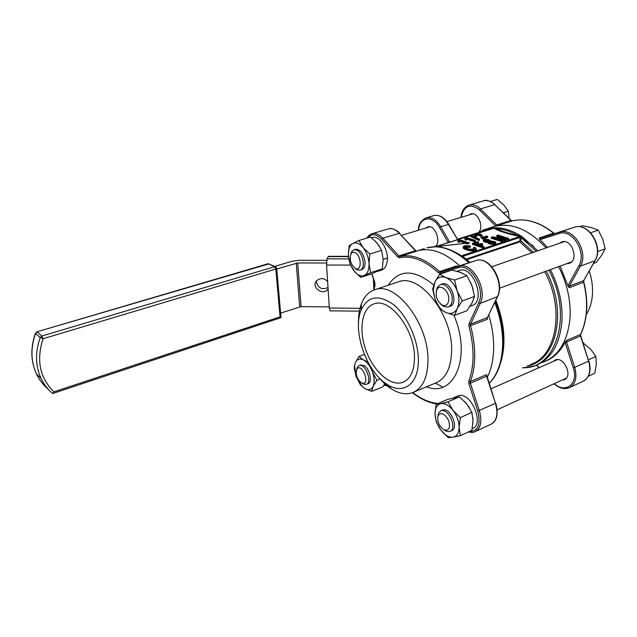 <?xml version="1.0" encoding="UTF-8"?>
<svg xmlns="http://www.w3.org/2000/svg" width="637" height="637" viewBox="0 0 637 637"><rect width="100%" height="100%" fill="white"/><g stroke="black" fill="none" stroke-linecap="round" stroke-linejoin="round"><path stroke-width="0.96" d="M533.647 246.272L520.429 236.996M454.125 267.564L453.401 266.975L454.125 267.564M560.09 266.091L567.893 285.742L569.231 287.725L569.367 286.101L567.925 285.679L578.922 265.693L580.395 266.123L569.367 286.101L583.715 280.591L594.91 260.732L580.395 266.123C588.946 252.475 573.531 227.146 559.955 232.139L559.175 233.532C572.05 228.309 587.123 252.555 578.922 265.693M539.929 239.687L539.085 238.071L540.367 238.421L539.929 239.687L547.525 247.419M493.954 226.557L497.895 225.402L496.701 224.972L495.642 225.96L479.43 209.899C470.09 203.084 464.007 205.56 461.188 217.328M565.043 342.348L566.548 340.421L566.516 341.997L565.043 342.348C560.21 351.576 553.696 357.883 545.503 361.267M570.115 316.947C570.824 299.947 566.994 283.178 558.625 266.624C566.994 283.178 570.824 299.947 570.115 316.947C568.029 340.835 558.944 355.972 542.843 362.365C558.944 355.972 568.029 340.835 570.115 316.947M546.06 247.928C529.029 229.479 511.893 222.289 494.67 226.358L491.812 227.266L494.67 226.358C511.893 222.289 529.029 229.479 546.06 247.928M468.848 215.011L470.902 213.881C477.511 211.611 484.128 226.43 478.96 231.995M474.963 233.875L474.446 233.819M559.397 243.302L561.953 241.845C572.058 238.286 579.391 260.875 568.968 263.423L566.675 263.686M553.227 361.442L555.392 359.929C564.071 356.131 573.292 376.817 564.167 379.692L562.168 380.034M586.295 314.495C589.854 308.873 591.9 302.121 592.442 294.238C592.888 286.602 591.821 278.863 589.241 270.996M553.258 234.066L551.769 233.795M418.62 230.196C419.337 216.875 432.499 214.685 439.466 227.441L448.129 242.41L449.388 241.646L449.642 242.171M433.431 215.712L434.068 215.529C439.307 214.597 444.077 217.535 448.368 224.343L457.557 239.432M463.226 246.654L463.8 248.725L469.445 250.715L472.614 251.042L475.855 250.445L476.07 248.127L474.796 247.379L473.458 247.578L474.477 248.143L474.398 249.083L469.859 249.226L466.133 248.088L464.699 246.933L465.926 246.153L470.361 245.954L464.946 245.675L463.489 246.256L463.274 247.164L467.972 249.378L473.864 249.959L475.863 249.417L476.333 248.645M465.074 247.459L469.716 247.395L470.353 246.973L470.361 245.954M473.458 247.578L473.45 248.605L474.358 249.091M483.403 239.918L484.239 240.913L488.053 241.455L488.372 242.41L490.992 243.223L494.495 243.27L495.889 242.657L495.419 241.773L490.06 240.802L490.02 240.268L488.428 239.576L485.33 239.289L483.403 239.918L483.435 241.288L485.179 242.235L487.775 242.498M487.783 241.805L488.356 243.422L490.976 244.242L494.479 244.29L495.873 243.668L495.889 242.657M470.225 235.292L470.225 236.287L478.785 240.475L479.494 240.245L479.502 239.233L470.934 235.069L470.225 235.292L478.793 239.464L479.502 239.233M459.556 241.296L467.518 244.003L468.418 243.708L468.418 242.697L458.13 239.225L457.557 239.408L457.987 240.945L459.197 241.351L459.484 240.268L467.526 242.992L468.418 242.697M457.987 240.945L457.995 241.949L459.197 242.363L459.556 240.563M457.557 239.408L458.019 240.897M466.547 239.066L474.525 241.734L475.417 241.447L475.425 240.436L465.106 237.004L464.532 237.187L464.994 238.708L466.212 239.114L466.475 238.039L474.533 240.73L475.425 240.436M464.994 238.708L464.994 239.711L466.212 240.117L466.547 238.334M464.532 237.187L465.01 238.692M476.325 235.093L480.003 235.602L481.429 238.023L483.021 238.986L487.735 237.458L487.751 236.462L486.517 236.064L483.021 237.187L481.93 235.069L480.521 234.129L477.591 233.564L474.653 233.97L474.581 234.965L475.799 235.515L476.834 235.268L475.712 234.655L476.468 234.058L479.637 234.424L481.715 237.322L483.037 237.983L487.751 236.462M474.294 234.575L474.573 235.953L475.791 236.51L476.826 236.263L476.834 235.268M472.487 243.358L472.487 244.369L483.053 247.944L484.024 247.626L484.04 246.599L479.199 244.974L482.631 243.852L481.381 243.43L477.949 244.552L474.692 243.453L478.65 242.171L477.408 241.757L472.487 243.358L483.061 246.917L484.04 246.599M476.221 243.971L478.642 243.183L478.65 242.171M480.728 245.484L482.623 244.863L482.631 243.852M491.286 237.259L491.27 238.262L501.916 241.71L502.824 241.407L502.848 240.396L493.763 237.466L504.902 239.719L505.754 239.44L498.875 235.905L507.816 238.756L508.716 238.461L498.046 235.061L496.788 235.467L503.827 239.066L492.704 236.797L491.286 237.259L501.94 240.698L502.848 240.396M496.788 235.467L496.772 236.47L500.491 238.381M504.066 238.572L507.8 239.767L508.7 239.472L508.716 238.461M502.163 240.173L504.886 240.73L505.73 240.452L505.754 239.44M507.816 238.756L507.8 239.767M504.902 239.719L504.886 240.73M501.94 240.698L501.916 241.71M476.269 249.123L476.261 250.158M475.863 249.417L475.855 250.445M474.676 249.808L474.676 250.835M473.864 249.959L473.856 250.986M472.622 250.007L472.614 251.042M471.101 249.935L471.093 250.962M469.445 249.688L469.445 250.715M467.972 249.378L467.964 250.405M466.977 249.099L466.969 250.126M465.4 248.557L465.392 249.577M464.588 248.199L464.588 249.226M463.808 247.705L463.8 248.725M463.274 247.164L463.274 248.183M469.716 246.376L469.716 247.395M469.015 246.224L469.015 247.244M468.243 246.105L468.235 247.124M467.311 246.049L467.303 247.068M466.459 246.065L466.459 247.084M465.926 246.153L465.926 247.172M465.129 246.408L465.129 247.427M464.811 246.607L464.811 247.156M474.477 248.143L474.477 249.027M474.024 247.841L474.016 248.868M483.061 246.917L483.053 247.944M486.533 241.017L484.876 240.308L485.88 239.751L488.961 240.754L486.533 241.017M490.96 242.689L489.176 241.861L490.41 241.16L492.783 241.399L494.463 242.474L490.96 242.689M489.28 241.431L489.28 241.972M489.718 242.291L493.826 242.777M489.917 241.224L489.901 242.235M490.41 241.16L490.402 242.171M491.27 241.184L491.254 242.195M492.17 241.272L492.154 242.283M492.783 241.399L492.767 242.41M493.723 241.71L493.707 242.721M494.129 241.909L494.113 242.681M484.988 239.966L484.98 240.436M485.49 239.799L485.482 240.722M485.665 240.786L488.109 241.073M485.88 239.751L485.872 240.762M486.557 239.767L486.541 240.778M487.257 239.838L487.241 240.842M487.727 239.934L487.711 240.945M488.428 240.165L488.412 241.009M488.714 240.316L488.714 240.913M487.631 241.495L487.616 242.514M487.106 241.503L487.098 242.522M486.389 241.447L486.381 242.458M485.681 241.343L485.673 242.355M485.195 241.224L485.179 242.235M484.239 240.913L484.224 241.925M483.754 240.659L483.746 241.67M483.451 240.284L483.435 241.288M495.562 242.92L495.546 243.931M494.495 243.27L494.479 244.29M493.691 243.382L493.675 244.393M492.361 243.35L492.345 244.369M490.992 243.223L490.976 244.242M490.068 243.023L490.052 244.043M488.85 242.625L488.834 243.637M488.372 242.41L488.356 243.422M487.99 242.108L487.974 243.119M483.037 237.983L483.021 238.986M482.798 237.912L482.79 238.907M482.583 237.832L482.567 238.835M482.4 237.744L482.392 238.748M481.986 237.513L481.978 238.517M481.715 237.322L481.707 238.318M481.445 237.02L481.429 238.023M481.214 236.693L481.206 237.689M481.086 236.407L481.078 237.402M480.911 235.73L480.903 236.725M480.72 235.324L480.712 236.319M480.394 234.926L480.386 235.921M480.011 234.607L480.003 235.602M479.637 234.424L479.629 235.411M478.905 234.185L478.897 235.172M478.403 234.082L478.403 235.069M477.654 234.01L477.646 235.005M476.914 234.002L476.906 234.989M476.468 234.058L476.468 235.053M475.855 234.257L475.855 234.806M475.799 235.515L475.791 236.51M475.122 235.26L475.114 236.255M474.581 234.965L474.573 235.953M478.793 239.464L478.785 240.475M474.533 240.73L474.525 241.734M466.499 238.596L466.499 239.6M466.403 238.859L466.403 239.854M466.308 239.01L466.308 240.014M466.212 239.114L466.212 240.117M465.106 237.896L465.106 238.541M464.946 237.545L464.938 238.549M464.747 237.338L464.747 238.334M467.526 242.992L467.518 244.003M459.5 240.834L459.5 241.837M459.404 241.097L459.404 242.1M459.301 241.248L459.301 242.259M459.197 241.351L459.197 242.363M458.114 240.117L458.114 240.746M457.955 239.767L457.963 240.77M457.764 239.552L457.772 240.555M520.357 236.128L516.933 235.841C508.23 234.002 501.112 231.78 495.57 229.161L496.199 228.731C501.677 231.335 508.732 233.532 517.363 235.324L520.357 236.128L521.233 237.529L520.246 237.29L520.278 236.351L461.395 255.843L462.804 256.345L466.714 259.673L519.856 241.861L519.426 241.264L466.284 259.044M516.933 235.841L517.363 235.324C510.181 231.247 503.126 229.049 496.199 228.731L494.431 228.046L493.03 228.372M495.57 229.161L493.699 228.157M477.057 233.556L494.431 228.046M521.233 237.529L520.246 237.29L462.804 256.345L462.788 256.942L459.166 254.497M469.565 262.571L462.788 256.942M435.62 246.758L426.989 247.809C440.215 244.552 454.189 249.537 468.928 262.778M536.266 251.328L521.241 237.76L520.827 240.826L519.856 241.861L531.847 252.865M533.392 252.324L520.827 240.826L519.792 240.659L520.19 237.585M457.557 239.759L435.668 246.75M459.428 254.649L460.949 255.779M442.771 387.089L435.453 383.108M493.659 348.264C493.42 359.579 491.326 369.221 487.361 377.208C491.326 369.221 493.42 359.579 493.659 348.264C493.794 337.538 492.162 326.455 488.762 315.004C492.162 326.455 493.794 337.538 493.659 348.264M416.399 251.161L417.983 250.66C431.058 247.451 444.937 252.475 459.603 265.748C444.937 252.475 431.058 247.451 417.983 250.66L424.274 248.669M434.92 246.75C441.752 243.008 435.23 224.375 427.953 226.844L425.97 227.974M360.001 308.324L329.321 308.013L326.566 265.04L350.549 265.088M329.321 308.013L330.046 310.84M348.479 256.321L328.413 256.313L327.06 258.861L326.566 265.04M52.879 393.451L281.036 317.616L280.057 316.852L53.97 391.827C39.765 377.956 36.134 360.255 43.061 338.733L41.859 336.017L40.219 337.538L43.061 338.733L275.829 269.029L276.681 268.265L275.821 266.911L274.627 266.72L275.829 269.029L280.057 316.852M52.226 393.164L52.823 393.467L53.97 391.827M328.007 287.486C322.234 290.066 318.396 288.338 316.478 282.302L316.549 280.821M328.095 288.919L327.776 289.349C322.712 296.094 310.816 287.008 316.589 280.782C320.236 277.66 323.915 277.875 327.617 281.427M329.249 306.891L301.078 306.62L280.622 313.101M274.746 266.401L292.057 261.25L299.127 260.294L326.701 260.334M326.51 263.009L297.686 262.954L276.745 268.997M457.645 266.37L456.442 265.947L457.716 266.354L476.062 260.509M487.576 317.473L487.257 319.344L487.329 317.64L497.481 296.866M416.431 251.177L415.38 250.699L416.431 251.177M468.418 431.934C471.276 432.587 473.379 432.547 474.708 431.822C480.8 428.661 482.344 421.59 479.343 410.602L470.385 383.203L468.864 383.657L468.792 381.149L470.337 381.531L470.385 383.203L486.628 376.244L486.596 374.588L486.628 376.244L495.467 403.317L486.979 376.037M414.48 357.062C414.408 370.973 410.371 379.445 402.377 382.487C390.099 386.524 373.099 370.806 365.821 349.952C358.344 329.154 361.999 307.193 374.476 303.738C390.067 297.79 414.583 329.512 414.48 357.062M358.504 323.715C358.297 316.151 359.268 309.502 361.426 303.769C364.388 296.157 369.046 291.404 375.408 289.517C395.895 281.697 428.382 323.453 427.984 359.754C427.761 377.837 422.435 388.873 412.012 392.862C405.673 394.829 398.881 393.547 391.62 389.024C387.073 386.133 382.757 382.232 378.673 377.303M418.342 358.997C419.194 383.872 403.364 395.266 387.288 384.501C366.769 372.398 352.221 331.336 361.028 310.354C367.637 296.062 378.434 294.127 393.427 304.542C407.003 315.442 417.991 339.314 418.342 358.997M509.162 218.356L508.35 211.245L503.421 212.766M508.35 211.245L503.787 205.003L497.282 199.405L490.402 201.443M354.825 268.081L357.015 269.777L359.913 270.199C366.068 269.212 363.13 252.133 356.378 249.959L353.989 249.736L351.712 251.488L350.645 254.482M354.777 252.491C353.232 251.926 351.982 252.324 351.051 253.701C349.164 259.434 350.581 264.323 355.303 268.36C362.119 272.238 361.617 254.904 354.777 252.491M358.878 240.499L363.106 247.586L369.818 253.996L369.014 263.75C368.6 257.571 366.633 252.18 363.106 247.586C359.467 243.342 356.011 241.996 352.747 243.533L358.878 240.499L370.638 237.004L377.287 243.294L381.603 250.365L369.818 253.996M360.661 277.382L354.578 271.569C357.97 275.415 361.243 276.705 364.404 275.431C367.597 273.679 369.134 269.785 369.014 263.75L370.63 272.652L360.661 277.382L372.207 273.655L382.304 268.902L383.148 259.291L381.603 250.365M370.63 272.652L382.304 268.902M354.578 271.569L350.087 264.029L348.407 255.318L348.59 250.938C349.164 247.275 350.549 244.807 352.747 243.533L349.116 245.802L348.407 255.318C348.853 261.313 350.772 266.553 354.156 271.051L354.578 271.569M355.295 249.346L355.685 249.218C360.661 249.489 363.791 253.789 365.065 262.133C365.128 266.338 363.974 268.846 361.601 269.674L361.521 269.69M387.471 257.977L387.535 258.001C387.24 264.506 385.361 268.503 381.889 269.992L378.203 271.179M371.538 237.72L372.414 237.458C379.222 235.618 386.794 246.845 387.535 257.961L383.148 259.291M383.148 259.339L383.163 259.769M379.668 270.303L377.239 271.45M375.4 241.192L379.421 246.24M383.132 258.853L383.211 259.323M383.219 259.363L387.535 258.001M597.554 251.559L605.15 248.788L601.654 255.31L596.208 262.468L593.469 263.487M605.15 248.788L602.713 239.098L598.247 230.132L590.626 232.776M440.772 304.191L443.694 306.485L447.962 307.066C450.693 306.078 452.119 303.443 452.222 299.159C452.405 291.364 445.494 282.804 440.541 284.548L437.364 287.271L436.249 291.507M448.814 299.127C449.053 290.687 439.817 283.401 436.934 289.596C435.071 295.759 436.759 300.895 442.022 305.004C446.115 306.516 448.384 304.558 448.814 299.127M598.247 230.132L591.399 227.568L582.632 225.737L579.551 226.78M462.255 300.911L457.191 308.634L454.714 315.299L446.059 312.584C450.861 314.447 454.571 313.133 457.191 308.634C459.508 303.73 459.5 297.829 457.143 290.918L462.255 300.911L474.533 296.428L471.977 285.631L466.929 275.733L460.607 272.453L451.912 270.08L439.649 274.236L445.781 277.541C450.678 279.667 454.468 284.126 457.143 290.918L454.587 280.017L466.929 275.733M454.714 315.299L466.857 310.768L471.898 303.204L474.533 296.428M454.587 280.017L445.781 277.541C440.915 275.909 437.277 277.406 434.848 282.024L433.295 290.225L435.079 299.358L438.487 305.959C440.74 309.136 443.256 311.35 446.059 312.584L440.032 309.009L438.559 306.636L435.079 299.358L432.666 289.087L434.848 282.024L439.649 274.236M441.72 284.142L442.317 283.927C451.219 280.774 458.982 304.359 449.73 306.421L449.658 306.445M457.04 271.298L459.5 270.454C473.402 265.096 486.071 301.389 472.144 305.505L470.066 306.278M458.895 271.856L462.39 273.177M470.504 282.111L473.108 289.166M583.07 342.929L590.658 349.203L595.882 356.481L596.288 364.46L594.775 373.242L588.325 376.236M443.774 429.696L446.306 431.273L449.77 431.48C457.78 429.171 448.464 407.521 440.908 410.817L438.519 413.118L437.786 416.662M443.663 429.633L444.435 430.007C449.276 430.676 450.622 427.395 448.488 420.157C444.674 413.54 441.25 411.972 438.192 415.459C436.894 420.922 438.718 425.643 443.663 429.633M595.882 356.481L588.508 359.801M583.556 342.833L583.102 343.032M441.075 430.333L436.321 422.076L435.023 413.915C435.286 419.719 437.301 425.197 441.075 430.333L443.034 432.603C446.481 436.05 449.818 437.579 453.058 437.189L448.233 437.595L441.075 430.333M436.082 404.399L440.78 403.659C436.998 404.718 435.079 408.102 435.023 413.803L436.082 404.399L447.54 399.439L459.54 396.819L447.97 401.859L452.923 410.228L460.336 417.609L471.913 412.386L466.69 403.818L459.54 396.819M460.336 417.609L459.15 427.228C458.974 421.208 456.896 415.539 452.923 410.228C448.798 405.22 444.745 403.03 440.78 403.659L447.97 401.859M441.998 410.339L442.572 410.085C450.144 406.772 459.46 428.406 451.434 430.723L451.378 430.739M460.352 435.676L459.15 427.228C458.982 433.041 456.952 436.361 453.058 437.189L460.352 435.676L471.826 430.349L473.036 420.874L471.913 412.386M453.918 397.647L458.075 395.84C470.639 390.672 485.227 424.775 472.272 428.653L472.176 428.701M453.138 397.982L456.068 397.345M464.787 401.636L469.151 407.258M472.917 417.952L472.933 423.35M361.712 382.925L363.711 384.222L366.171 384.414C372.804 382.829 365.455 363.026 359.164 365.542L357.357 367.095L356.569 369.779M356.147 372.892C356.76 377.765 358.679 381.141 361.904 383.012C371.1 386.245 361.92 361.505 356.808 369.285L356.147 372.892M355.414 362.58L358.973 356.497L363.496 359.977C359.786 358.177 357.094 359.045 355.414 362.58L354.594 365.845L356.163 376.754L354.156 367.724L355.414 362.58M358.973 356.497L364.388 354.451M371.236 367.716L372.47 371.92L376.849 380.321L380.138 379.015M376.849 380.321L373.123 386.348C374.691 382.566 374.476 377.757 372.47 371.92C370.24 366.156 367.246 362.174 363.496 359.977L367.804 361.816M371.697 391.373L364.897 388.57C368.576 390.521 371.315 389.78 373.123 386.348L371.697 391.373L382.638 386.946L384.82 383.793M360.375 365.081L363.759 365.399C369.763 368.242 372.876 382.678 367.764 383.785L367.7 383.808M364.897 388.57L362.278 386.571L356.163 376.754L360.423 384.907L364.897 388.57M554.875 233.524L574.574 227.194C588.254 222.17 603.589 247.156 594.91 260.732L595.189 260.445C603.693 246.814 588.755 222.241 574.574 227.194L554.875 233.524L553.561 233.198L554.843 233.532L540.367 238.421L574.311 227.29M559.175 233.532L539.993 239.663M580.785 335.85L588.636 361.187C591.263 371.315 589.281 378.075 582.672 381.452L570.091 387.32M580.745 334.298L580.522 335.994L580.554 334.433L566.548 340.421M554.294 383.641C565.425 394.144 578.89 383.681 573.292 367.891L588.636 361.187L580.522 335.994L566.516 341.997L574.741 367.469C577.417 377.709 575.482 384.509 568.929 387.861C563.936 389.486 558.952 388.124 553.983 383.785M583.834 282.064C588.62 301.914 587.617 319.264 580.825 334.122L580.554 334.433C583.906 327.386 585.873 319.328 586.454 310.259C586.98 301.158 586.016 291.802 583.572 282.199L583.715 280.591L595.093 260.621M583.898 280.471L583.572 282.199L569.231 287.725M483.013 200.989L483.674 200.79C487.416 199.946 491.111 201.228 494.75 204.636L511.312 220.45M553.864 233.182C539.722 221.979 525.836 217.87 512.204 220.872L510.985 220.458L512.267 220.856M468.498 205.289L469.453 204.987C473.164 204.158 476.842 205.472 480.473 208.928L496.701 224.972L510.985 220.458L494.75 204.636L480.473 208.928L479.43 209.899M497.895 225.402L512.188 220.872C525.597 217.886 539.388 221.987 553.561 233.198L539.085 238.071M536.76 365.097L539.133 367.637M573.292 367.891L565.075 342.435M439.466 227.441L440.716 226.668L449.388 241.646M425.5 218.077L426.456 217.774C431.671 216.851 436.425 219.821 440.716 226.668L448.782 224.391L457.398 239.186M457.366 239.711L457.024 239.217M474.302 234.432L471.476 235.332M470.225 235.73L465.639 237.187M464.532 237.537L458.664 239.401M435.724 246.702L436.456 246.774M457.43 253.438L459.85 254.665M502.489 238.389L502.482 238.787M482.249 237.657L482.241 238.66M481.023 236.144L481.015 237.139M494.782 302.471C500.244 316.796 502.872 330.834 502.665 344.577C502.091 361.593 497.64 374.476 489.32 383.219M495.252 301.5C504.488 326.478 505.77 348.487 499.105 367.509C496.717 373.871 493.46 379.134 489.343 383.291M519.426 241.264L519.792 240.659M482.281 230.395L486.525 228.938C497.823 226 509.791 228.651 522.428 236.876L537.803 250.795M550.392 269.634C558.792 286.308 562.662 303.18 562.017 320.268C560.027 344.267 551.021 359.443 534.992 365.797L522.412 367.915M548.911 270.176C573.388 315.132 556.037 369.476 522.937 367.684M477.28 233.381C481.628 230.785 486.421 229.256 491.645 228.81M446.744 243.087L448.129 242.41M466.714 259.673L470.026 262.428M495.841 300.274C504.48 322.855 506.208 343.255 501.024 361.466M544.723 271.712C565.266 309.343 556.276 356.895 530.318 364.483M495.379 301.237C500.539 314.431 503.19 327.466 503.326 340.349M546.204 271.163C568.268 311.533 556.149 361.824 527.253 365.813M374.827 283.091L374.906 284.954M373.378 278.847L373.839 289.835M327.06 258.861L348.805 258.885M328.111 256.6L348.503 256.615M52.433 393.355L52.417 393.355C47.592 389.231 43.786 384.23 41.015 378.346C35.338 365.726 35.075 352.126 40.219 337.538L35.568 333.43L37.193 331.925L41.859 336.017L274.627 266.72L268.424 263.806L275.359 266.696M268.018 263.766L36.938 331.821L35.568 333.43C30.488 347.866 30.767 361.346 36.42 373.871L41.015 378.346C43.834 384.262 47.679 389.303 52.56 393.451M35.473 333.143L35.433 333.262C30.361 347.722 30.687 361.259 36.42 373.871C39.183 379.708 42.966 384.676 47.767 388.785M299.685 306.819L296.261 263.153M301.078 306.62L297.686 262.954M478.666 302.862L480.258 303.331L497.608 296.595C505.109 282.462 489.925 255.755 476.285 260.437L458.831 266.322L458.369 267.715C470.417 262.683 485.935 289.238 478.666 302.862L469.055 323.604L468.967 326.184L487.257 319.344M440.382 273.408L438.495 272.779L439.618 271.625L440.852 272.047L459.221 266.202C471.953 261.441 487.854 289.166 480.258 303.331L470.616 324.066L487.329 317.64L497.234 297.025C505.006 282.939 489.184 255.628 476.285 260.437L440.844 272.055L440.382 273.408L458.369 267.715M412.84 392.567C421.304 399.176 429.784 402.807 438.288 403.452M475.791 431.313L490.609 424.401C496.788 421.2 498.405 414.177 495.467 403.317L477.822 411.048C481.007 424.537 478.148 431.376 469.23 431.552M468.864 383.657L477.822 411.048M384.151 384.828L386.388 385.17M468.792 381.149C474.414 365.909 474.469 347.587 468.967 326.184M486.596 374.588L470.337 381.531C473.164 374.206 474.621 365.71 474.716 356.027C474.756 346.305 473.371 336.225 470.56 325.786L470.616 324.066L469.055 323.604M374.094 289.931L374.954 284.819M375.097 285.456L374.779 283.107L373.808 290.034M374.938 283.051L371.881 273.767M457.677 266.362L440.852 272.047L457.716 266.354M367.549 237.927C371.419 233.277 376.149 233.731 381.762 239.289L382.861 238.246C379.278 234.44 375.766 232.903 372.319 233.636L371.347 233.954M456.442 265.947L439.618 271.625C425.643 258.909 412.45 253.845 400.036 256.424L399.495 257.73C411.725 255.214 424.728 260.23 438.495 272.779M381.762 239.289L397.775 256.966L398.889 255.915L400.036 256.424L416.534 251.193M399.733 233.317C398.507 231.223 391.5 227.274 388.666 228.81C392.161 228.062 395.712 229.559 399.303 233.309L382.861 238.246L398.889 255.915L415.38 250.699L399.303 233.309L415.81 250.699M397.775 256.966L399.495 257.73M414.345 391.89L434.983 383.267C445.637 379.174 451.195 368.194 451.641 350.326C452.485 314.479 419.966 273.671 398.985 281.626L397.05 282.271M426.535 386.794C453.839 398.236 472.208 357.158 453.799 315.076M433.63 284.962C414.106 269.013 398.953 269.109 388.164 285.241M366.888 238.119C368.266 236.542 367.294 235.817 372.319 233.636L388.052 228.994M588.899 361.02C591.383 369.954 589.862 376.483 584.328 380.623M495.076 204.644C489.789 200.743 485.991 199.461 483.674 200.79L469.453 204.987C464.5 206.643 461.65 210.791 460.901 217.416M496.191 225.88L486.525 228.938L476.404 233.548M569.597 263.192L568.968 263.423M564.788 379.405L564.167 379.692M536.481 365.216L538.862 367.756M448.743 224.32C444.554 217.543 439.665 214.613 434.068 215.529L426.456 217.774C420.961 220.354 418.262 224.519 418.366 230.275M459.054 254.426C451.02 249.393 443.113 246.83 435.334 246.75L469.78 242.793L435.079 246.75M493.802 228.126L476.739 233.548M474.302 234.328L471.34 235.268M470.225 235.618L465.48 237.131M464.532 237.434L458.505 239.353M457.557 239.655L435.358 246.71M359.387 311.143L330.006 310.84M276.697 268.48L281.013 317.568M269.228 263.798L36.938 331.821M327.776 289.349L328.079 288.649M412.545 392.679C420.571 399.08 428.749 402.847 437.062 403.977M383.896 385.194L387.208 385.847M371.721 273.814L374.779 283.107M375.408 289.517L396.556 282.438M402.377 382.487L404.097 381.794M387.288 384.501L391.62 389.024M361.028 310.354L361.426 303.769M495.809 403.102C498.341 413.294 497.163 420.109 492.282 423.533M472.869 213.801L446.943 221.636M429.864 226.796L401.605 235.34M477.471 232.863L457.438 239.225M435.676 246.137L433.638 246.79M360.239 270.096L361.999 269.539M353.989 249.736L355.757 249.202M355.303 268.36L357.015 269.777M351.051 253.701L351.712 251.488M348.59 250.938L348.495 250.46M564.263 241.614L491.812 266.752M571.516 261.918L499.472 288.243M448.512 306.867L450.351 306.19M440.541 284.548L442.389 283.903M442.022 305.004L443.694 306.485M436.934 289.596L437.364 287.271M433.295 290.225L432.666 289.087M438.487 305.959L438.559 306.636M557.399 359.602L491.127 388.737M566.333 378.131L497.194 409.774M450.303 431.233L452.023 430.445M440.908 410.817L442.627 410.061M444.435 430.007L446.306 431.273M438.192 415.459L438.519 413.118M366.514 384.278L368.162 383.625M359.164 365.542L360.821 364.905M361.904 383.012L363.711 384.222M356.808 369.285L357.357 367.095M354.594 365.845L354.498 365.351"/></g></svg>
